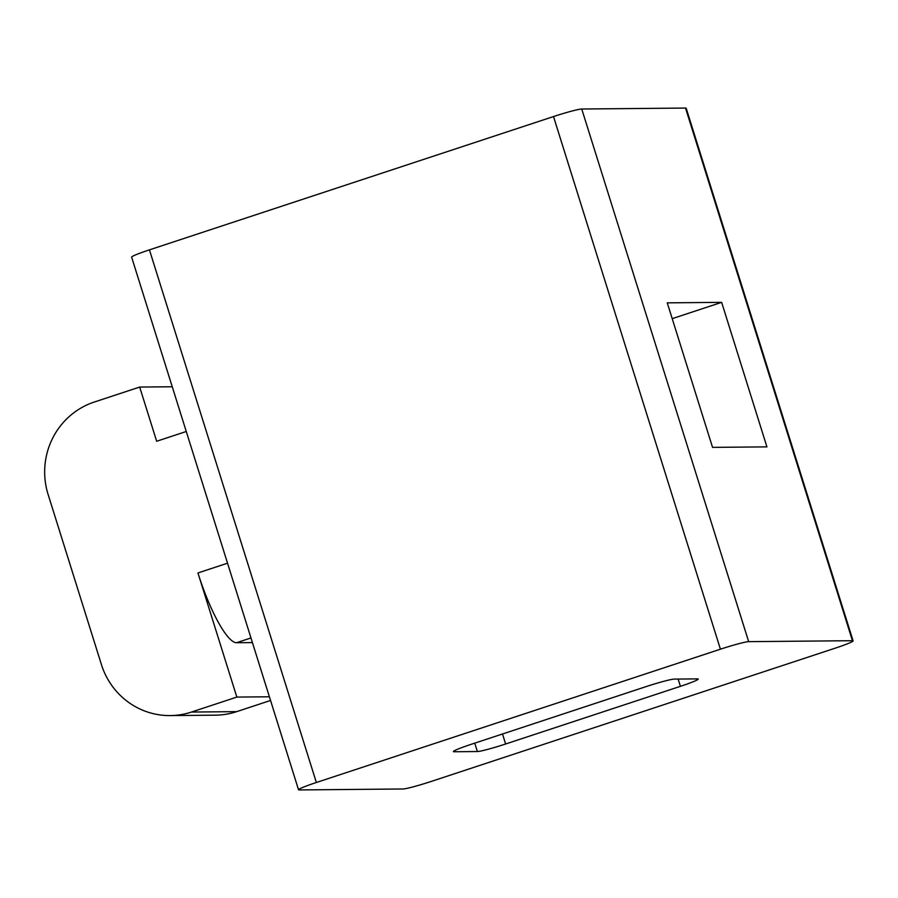 <?xml version="1.0" encoding="UTF-8"?>
<svg xmlns="http://www.w3.org/2000/svg" width="898" height="898" viewBox="0 0 898 898"><rect width="100%" height="100%" fill="white"/><g stroke="black" fill="none" stroke-linecap="round" stroke-linejoin="round"><path stroke-width="1.35" d="M853.1 640.869A24.482 1.65 162.6 0 0 852.438 640.701L685.522 108.063A24.482 1.65 -17.4 0 1 686.184 108.231L853.1 640.869A24.482 1.65 162.6 0 1 835.286 648.143L431.22 781.44A24.482 1.65 162.6 0 1 402.978 788.983L299.202 789.937A24.482 1.65 162.6 0 1 298.54 789.769A24.482 1.65 162.6 0 1 316.354 782.495L720.42 649.198L553.505 116.56A24.482 1.65 -17.4 0 1 581.747 109.017L748.674 641.655A24.482 1.65 162.6 0 0 720.42 649.198M298.54 789.769L131.624 257.131A24.482 1.65 -17.4 0 1 149.438 249.857L553.505 116.56M685.522 108.063L581.747 109.017M667.259 302.851L712.552 447.372L766.926 446.878L721.644 302.345L667.259 302.851M852.438 640.701L748.674 641.655M674.263 679.101L697.566 678.888A24.482 1.65 -17.4 0 1 698.229 679.056A24.482 1.65 -17.4 0 1 680.415 686.33L505.63 743.993A24.482 1.65 -17.4 0 1 477.377 751.536L454.074 751.749A24.482 1.65 -17.4 0 1 453.411 751.581A24.482 1.65 -17.4 0 1 471.226 744.307L646.01 686.644A24.482 1.65 -17.4 0 1 674.263 679.101M170.205 715.583A73.456 71.537 -90.5 0 0 191.442 712.058L236.668 711.643A73.456 71.537 89.5 0 1 215.43 715.167L170.205 715.583A73.456 71.537 -90.5 0 1 101.429 664.599L48.099 494.428A73.456 71.537 -90.5 0 1 94.29 402.035L139.684 387.06L172.248 386.757M191.442 712.058L236.848 697.084L197.942 572.958L227.542 563.192M139.684 387.06L156.667 441.255L186.268 431.489M236.668 711.643L270.556 700.462M252.417 642.586L236.511 642.732A73.456 15.895 -108.3 0 1 197.942 572.958M269.4 696.781L236.848 697.084M672.209 318.655L721.644 302.345M149.438 249.857L316.354 782.495M250.969 637.962L236.511 642.732M477.377 751.536L474.75 743.151M453.86 751.065L454.074 751.749M680.415 686.33L678.147 679.068M502.498 733.992L505.63 743.993"/></g></svg>
